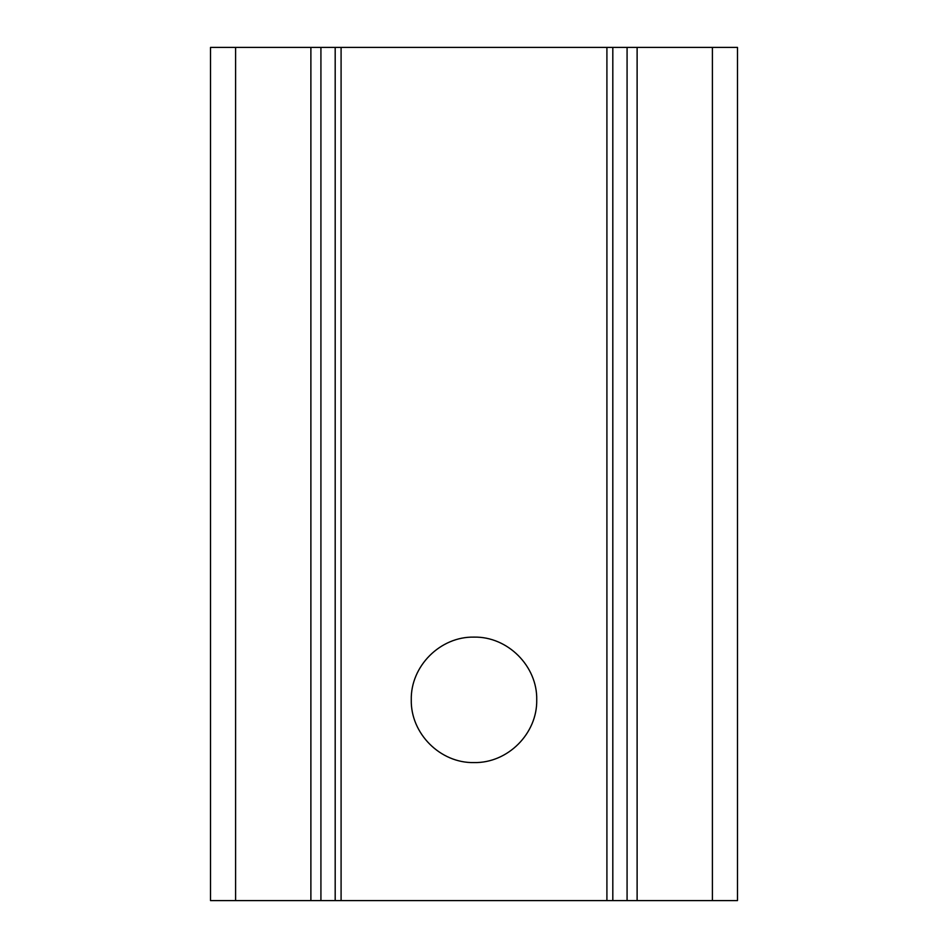 <?xml version="1.0" encoding="UTF-8"?>
<svg xmlns="http://www.w3.org/2000/svg" width="948" height="948" viewBox="0 0 948 948"><rect width="100%" height="100%" fill="white"/><g stroke="black" fill="none" stroke-linecap="round" stroke-linejoin="round"><path stroke-width="1.42" d="M474 762.583C440.204 763.27 410.591 733.539 411.266 699.873C410.531 666.112 440.322 636.404 474 637.115C507.654 636.381 537.457 666.112 536.734 699.837C537.409 733.515 507.844 763.27 474 762.583M210.515 900.6L210.515 47.4L320.922 47.4L320.922 900.6L210.515 900.6M637.115 900.6L737.485 900.6L737.485 47.4L637.115 47.4L637.115 900.6L320.922 900.6M627.078 900.6L627.078 47.4L612.811 47.4L612.811 900.6M606.91 900.6L606.91 47.4L341.09 47.4L341.09 900.6M335.189 900.6L335.189 47.4L320.922 47.4M310.885 900.6L310.885 47.4M335.189 47.4L341.09 47.4M606.91 47.4L612.811 47.4M627.078 47.4L637.115 47.4M235.602 900.6L235.602 47.4M712.398 900.6L712.398 47.4"/></g></svg>
